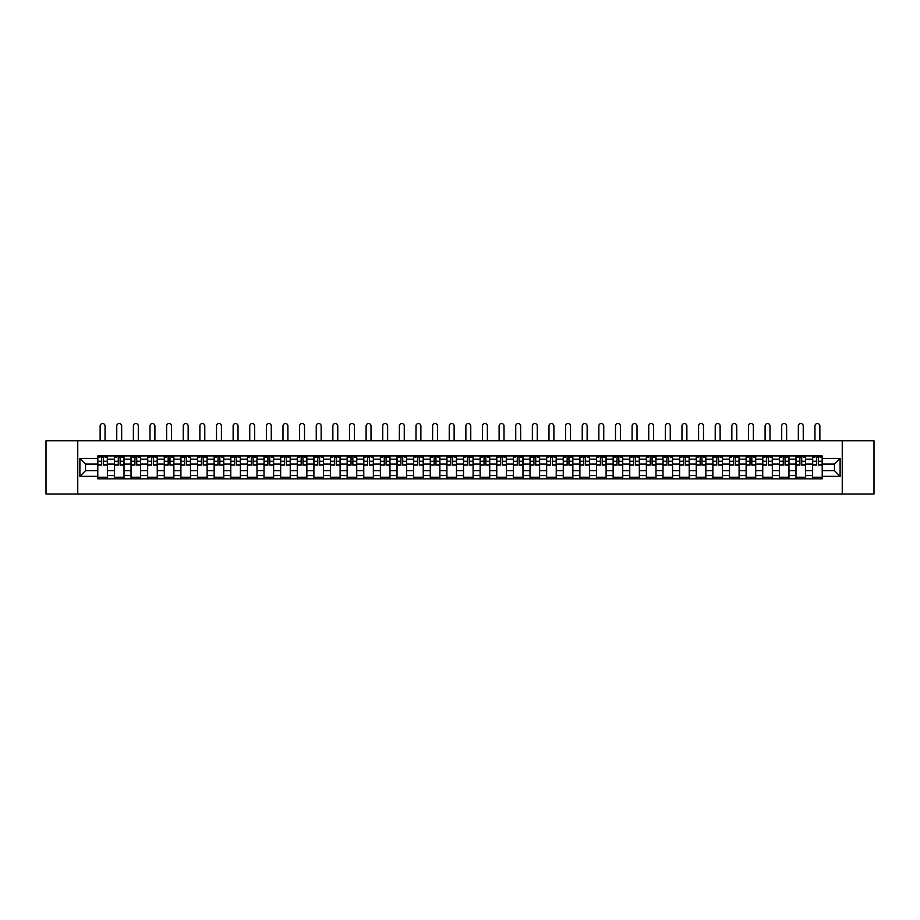 <?xml version="1.0" encoding="UTF-8"?>
<svg xmlns="http://www.w3.org/2000/svg" width="920" height="920" viewBox="0 0 920 920"><rect width="100%" height="100%" fill="white"/><g stroke="black" fill="none" stroke-linecap="round" stroke-linejoin="round"><path stroke-width="1.38" d="M842.248 494.017L874 494.017L874 440.737L46 440.737L46 494.017L842.248 494.017L842.248 440.737M114.413 478.837L114.413 459.172L107.376 459.172L107.376 478.837M107.376 459.172L107.376 455.929M114.413 459.172L114.413 455.929M124.004 455.929L124.004 478.837M131.042 478.837L131.042 455.929M140.633 455.929L140.633 478.837M147.66 478.837L147.66 455.929M157.251 455.929L157.251 478.837M164.289 478.837L164.289 455.929M173.88 455.929L173.88 478.837M180.906 478.837L180.906 455.929M190.498 455.929L190.498 478.837M197.535 478.837L197.535 455.929M207.126 455.929L207.126 478.837M214.153 478.837L214.153 455.929M223.744 455.929L223.744 478.837M230.782 478.837L230.782 455.929M240.373 455.929L240.373 478.837M247.411 478.837L247.411 455.929M256.99 455.929L256.99 478.837M264.029 478.837L264.029 455.929M273.619 455.929L273.619 478.837M280.657 478.837L280.657 455.929M290.248 455.929L290.248 478.837M297.275 478.837L297.275 455.929M306.866 455.929L306.866 478.837M313.904 478.837L313.904 455.929M323.495 455.929L323.495 478.837M330.522 478.837L330.522 455.929M340.112 455.929L340.112 478.837M347.15 478.837L347.15 455.929M356.741 455.929L356.741 478.837M363.768 478.837L363.768 455.929M373.359 455.929L373.359 478.837M380.397 478.837L380.397 455.929M389.988 455.929L389.988 478.837M397.026 478.837L397.026 455.929M406.617 455.929L406.617 478.837M413.643 478.837L413.643 455.929M423.234 455.929L423.234 478.837M430.272 478.837L430.272 455.929M439.863 455.929L439.863 478.837M446.89 478.837L446.89 455.929M456.481 455.929L456.481 478.837M463.519 478.837L463.519 455.929M473.11 455.929L473.11 478.837M480.136 478.837L480.136 455.929M489.727 455.929L489.727 478.837M496.765 478.837L496.765 455.929M506.356 455.929L506.356 478.837M513.383 478.837L513.383 455.929M522.974 455.929L522.974 478.837M530.012 478.837L530.012 455.929M539.603 455.929L539.603 478.837M546.641 478.837L546.641 455.929M556.232 455.929L556.232 478.837M563.259 478.837L563.259 455.929M572.849 455.929L572.849 478.837M579.887 478.837L579.887 455.929M589.478 455.929L589.478 478.837M596.505 478.837L596.505 455.929M606.096 455.929L606.096 478.837M613.134 478.837L613.134 455.929M622.725 455.929L622.725 478.837M629.751 478.837L629.751 455.929M639.342 455.929L639.342 478.837M646.38 478.837L646.38 455.929M655.971 455.929L655.971 478.837M663.009 478.837L663.009 455.929M672.589 455.929L672.589 478.837M679.627 478.837L679.627 455.929M689.218 455.929L689.218 478.837M696.256 478.837L696.256 455.929M705.847 455.929L705.847 478.837M712.873 478.837L712.873 455.929M722.464 455.929L722.464 478.837M729.502 478.837L729.502 455.929M739.093 455.929L739.093 478.837M746.12 478.837L746.12 455.929M755.711 455.929L755.711 478.837M762.749 478.837L762.749 455.929M772.34 455.929L772.34 478.837M779.366 478.837L779.366 455.929M788.957 455.929L788.957 478.837M795.995 478.837L795.995 455.929M805.586 455.929L805.586 478.837M812.624 478.837L812.624 455.929M812.624 470.683L805.586 470.683M795.995 470.683L788.957 470.683M779.366 470.683L772.34 470.683M762.749 470.683L755.711 470.683M746.12 470.683L739.093 470.683M729.502 470.683L722.464 470.683M712.873 470.683L705.847 470.683M696.256 470.683L689.218 470.683M679.627 470.683L672.589 470.683M663.009 470.683L655.971 470.683M646.38 470.683L639.342 470.683M629.751 470.683L622.725 470.683M613.134 470.683L606.096 470.683M596.505 470.683L589.478 470.683M579.887 470.683L572.849 470.683M563.259 470.683L556.232 470.683M546.641 470.683L539.603 470.683M530.012 470.683L522.974 470.683M513.383 470.683L506.356 470.683M496.765 470.683L489.727 470.683M480.136 470.683L473.11 470.683M463.519 470.683L456.481 470.683M446.89 470.683L439.863 470.683M430.272 470.683L423.234 470.683M413.643 470.683L406.617 470.683M397.026 470.683L389.988 470.683M380.397 470.683L373.359 470.683M363.768 470.683L356.741 470.683M347.15 470.683L340.112 470.683M330.522 470.683L323.495 470.683M313.904 470.683L306.866 470.683M297.275 470.683L290.248 470.683M280.657 470.683L273.619 470.683M264.029 470.683L256.99 470.683M247.411 470.683L240.373 470.683M230.782 470.683L223.744 470.683M214.153 470.683L207.126 470.683M197.535 470.683L190.498 470.683M180.906 470.683L173.88 470.683M164.289 470.683L157.251 470.683M147.66 470.683L140.633 470.683M131.042 470.683L124.004 470.683M114.413 470.683L107.376 470.683M812.624 464.071L805.586 464.071M795.995 464.071L788.957 464.071M779.366 464.071L772.34 464.071M762.749 464.071L755.711 464.071M746.12 464.071L739.093 464.071M729.502 464.071L722.464 464.071M712.873 464.071L705.847 464.071M696.256 464.071L689.218 464.071M679.627 464.071L672.589 464.071M663.009 464.071L655.971 464.071M646.38 464.071L639.342 464.071M629.751 464.071L622.725 464.071M613.134 464.071L606.096 464.071M596.505 464.071L589.478 464.071M579.887 464.071L572.849 464.071M563.259 464.071L556.232 464.071M546.641 464.071L539.603 464.071M530.012 464.071L522.974 464.071M513.383 464.071L506.356 464.071M496.765 464.071L489.727 464.071M480.136 464.071L473.11 464.071M463.519 464.071L456.481 464.071M446.89 464.071L439.863 464.071M430.272 464.071L423.234 464.071M413.643 464.071L406.617 464.071M397.026 464.071L389.988 464.071M380.397 464.071L373.359 464.071M363.768 464.071L356.741 464.071M347.15 464.071L340.112 464.071M330.522 464.071L323.495 464.071M313.904 464.071L306.866 464.071M297.275 464.071L290.248 464.071M280.657 464.071L273.619 464.071M264.029 464.071L256.99 464.071M247.411 464.071L240.373 464.071M230.782 464.071L223.744 464.071M214.153 464.071L207.126 464.071M197.535 464.071L190.498 464.071M180.906 464.071L173.88 464.071M164.289 464.071L157.251 464.071M147.66 464.071L140.633 464.071M131.042 464.071L124.004 464.071M114.413 464.071L107.376 464.071M85.537 470.683L97.784 470.683L97.784 464.071L85.537 464.071L85.537 470.683L79.89 476.33L79.89 458.424L97.784 458.424L97.784 464.071M822.216 464.071L822.216 470.683L834.463 470.683L834.463 464.071L822.216 464.071L822.216 455.929L97.784 455.929L97.784 458.424M822.216 458.424L840.109 458.424L840.109 476.33L822.216 476.33L822.216 470.683M97.784 470.683L97.784 478.837L822.216 478.837L822.216 476.33M97.784 476.33L79.89 476.33M77.751 494.017L77.751 440.737M107.376 477.238L97.784 477.238M101.683 457.527L103.488 457.527M124.004 477.238L114.413 477.238M118.3 457.527L120.117 457.527M140.633 477.238L131.042 477.238M134.929 457.527L136.735 457.527M157.251 477.238L147.66 477.238M151.547 457.527L153.364 457.527M173.88 477.238L164.289 477.238M168.176 457.527L169.981 457.527M190.498 477.238L180.906 477.238M184.793 457.527L186.611 457.527M207.126 477.238L197.535 477.238M201.422 457.527L203.239 457.527M223.744 477.238L214.153 477.238M218.052 457.527L219.857 457.527M240.373 477.238L230.782 477.238M234.669 457.527L236.486 457.527M256.99 477.238L247.411 477.238M251.298 457.527L253.103 457.527M273.619 477.238L264.029 477.238M267.915 457.527L269.733 457.527M290.248 477.238L280.657 477.238M284.544 457.527L286.35 457.527M306.866 477.238L297.275 477.238M301.162 457.527L302.979 457.527M323.495 477.238L313.904 477.238M317.791 457.527L319.608 457.527M340.112 477.238L330.522 477.238M334.42 457.527L336.225 457.527M356.741 477.238L347.15 477.238M351.037 457.527L352.854 457.527M373.359 477.238L363.768 477.238M367.666 457.527L369.472 457.527M389.988 477.238L380.397 477.238M384.284 457.527L386.101 457.527M406.617 477.238L397.026 477.238M400.913 457.527L402.718 457.527M423.234 477.238L413.643 477.238M417.53 457.527L419.347 457.527M439.863 477.238L430.272 477.238M434.159 457.527L435.965 457.527M456.481 477.238L446.89 477.238M450.777 457.527L452.594 457.527M473.11 477.238L463.519 477.238M467.406 457.527L469.223 457.527M489.727 477.238L480.136 477.238M484.035 457.527L485.841 457.527M506.356 477.238L496.765 477.238M500.652 457.527L502.469 457.527M522.974 477.238L513.383 477.238M517.281 457.527L519.087 457.527M539.603 477.238L530.012 477.238M533.899 457.527L535.716 457.527M556.232 477.238L546.641 477.238M550.528 457.527L552.333 457.527M572.849 477.238L563.259 477.238M567.145 457.527L568.962 457.527M589.478 477.238L579.887 477.238M583.774 457.527L585.58 457.527M606.096 477.238L596.505 477.238M600.392 457.527L602.209 457.527M622.725 477.238L613.134 477.238M617.021 457.527L618.838 457.527M639.342 477.238L629.751 477.238M633.65 457.527L635.456 457.527M655.971 477.238L646.38 477.238M650.268 457.527L652.084 457.527M672.589 477.238L663.009 477.238M666.896 457.527L668.702 457.527M689.218 477.238L679.627 477.238M683.514 457.527L685.331 457.527M705.847 477.238L696.256 477.238M700.143 457.527L701.948 457.527M722.464 477.238L712.873 477.238M716.76 457.527L718.577 457.527M739.093 477.238L729.502 477.238M733.389 457.527L735.206 457.527M755.711 477.238L746.12 477.238M750.019 457.527L751.824 457.527M772.34 477.238L762.749 477.238M766.636 457.527L768.453 457.527M788.957 477.238L779.366 477.238M783.265 457.527L785.07 457.527M805.586 477.238L795.995 477.238M799.882 457.527L801.699 457.527M822.216 477.238L812.624 477.238M816.511 457.527L818.317 457.527M79.89 458.424L85.537 464.071M834.463 470.683L840.109 476.33M834.463 464.071L840.109 458.424M105.041 440.737L105.041 425.983A2.449 2.449 88.9 0 0 102.58 423.534A2.449 2.449 88.9 0 0 100.13 425.983L100.13 440.737M103.488 465.083L103.488 456.032L107.329 456.032L107.329 465.083L103.488 465.083M101.683 457.412L103.488 457.412M99.234 457.412L99.969 457.412M105.19 457.412L105.938 457.412M101.683 456.032L97.842 456.032L97.842 465.083L101.683 465.083L101.683 456.032L103.488 456.032M121.659 440.737L121.659 425.983A2.449 2.449 88.9 0 0 119.209 423.534A2.449 2.449 88.9 0 0 116.759 425.983L116.759 440.737M120.117 465.083L120.117 456.032L123.947 456.032L123.947 465.083L120.117 465.083M118.3 457.412L120.117 457.412M115.851 457.412L116.598 457.412M121.82 457.412L122.567 457.412M118.3 456.032L114.471 456.032L114.471 465.083L118.3 465.083L118.3 456.032L120.117 456.032M138.287 440.737L138.287 425.983A2.449 2.449 88.9 0 0 135.838 423.534A2.449 2.449 88.9 0 0 133.377 425.983L133.377 440.737M136.735 465.083L136.735 456.032L140.576 456.032L140.576 465.083L136.735 465.083M134.929 457.412L136.735 457.412M132.48 457.412L133.227 457.412M138.448 457.412L139.184 457.412M134.929 456.032L131.088 456.032L131.088 465.083L134.929 465.083L134.929 456.032L136.735 456.032M154.905 440.737L154.905 425.983A2.449 2.449 88.9 0 0 152.455 423.534A2.449 2.449 88.9 0 0 150.006 425.983L150.006 440.737M153.364 465.083L153.364 456.032L157.193 456.032L157.193 465.083L153.364 465.083M151.547 457.412L153.364 457.412M149.097 457.412L149.845 457.412M155.066 457.412L155.814 457.412M151.547 456.032L147.717 456.032L147.717 465.083L151.547 465.083L151.547 456.032L153.364 456.032M171.534 440.737L171.534 425.983A2.449 2.449 88.9 0 0 169.084 423.534A2.449 2.449 88.9 0 0 166.635 425.983L166.635 440.737M169.981 465.083L169.981 456.032L173.822 456.032L173.822 465.083L169.981 465.083M168.176 457.412L169.981 457.412M165.727 457.412L166.474 457.412M171.695 457.412L172.442 457.412M168.176 456.032L164.335 456.032L164.335 465.083L168.176 465.083L168.176 456.032L169.981 456.032M188.151 440.737L188.151 425.983A2.449 2.449 88.9 0 0 185.702 423.534A2.449 2.449 88.9 0 0 183.252 425.983L183.252 440.737M186.611 465.083L186.611 456.032L190.452 456.032L190.452 465.083L186.611 465.083M184.793 457.412L186.611 457.412M182.344 457.412L183.091 457.412M188.312 457.412L189.06 457.412M184.793 456.032L180.964 456.032L180.964 465.083L184.793 465.083L184.793 456.032L186.611 456.032M204.78 440.737L204.78 425.983A2.449 2.449 88.9 0 0 202.331 423.534A2.449 2.449 88.9 0 0 199.881 425.983L199.881 440.737M203.239 465.083L203.239 456.032L207.069 456.032L207.069 465.083L203.239 465.083M201.422 457.412L203.239 457.412M198.973 457.412L199.72 457.412M204.941 457.412L205.689 457.412M201.422 456.032L197.581 456.032L197.581 465.083L201.422 465.083L201.422 456.032L203.239 456.032M221.409 440.737L221.409 425.983A2.449 2.449 88.9 0 0 218.948 423.534A2.449 2.449 88.9 0 0 216.499 425.983L216.499 440.737M219.857 465.083L219.857 456.032L223.698 456.032L223.698 465.083L219.857 465.083M218.052 457.412L219.857 457.412M215.59 457.412L216.338 457.412M221.559 457.412L222.306 457.412M218.052 456.032L214.21 456.032L214.21 465.083L218.052 465.083L218.052 456.032L219.857 456.032M238.027 440.737L238.027 425.983A2.449 2.449 88.9 0 0 235.577 423.534A2.449 2.449 88.9 0 0 233.128 425.983L233.128 440.737M236.486 465.083L236.486 456.032L240.315 456.032L240.315 465.083L236.486 465.083M234.669 457.412L236.486 457.412M232.219 457.412L232.967 457.412M238.188 457.412L238.935 457.412M234.669 456.032L230.839 456.032L230.839 465.083L234.669 465.083L234.669 456.032L236.486 456.032M254.656 440.737L254.656 425.983A2.449 2.449 88.9 0 0 252.206 423.534A2.449 2.449 88.9 0 0 249.745 425.983L249.745 440.737M253.103 465.083L253.103 456.032L256.945 456.032L256.945 465.083L253.103 465.083M251.298 457.412L253.103 457.412M248.848 457.412L249.584 457.412M254.817 457.412L255.553 457.412M251.298 456.032L247.457 456.032L247.457 465.083L251.298 465.083L251.298 456.032L253.103 456.032M271.273 440.737L271.273 425.983A2.449 2.449 88.9 0 0 268.824 423.534A2.449 2.449 88.9 0 0 266.374 425.983L266.374 440.737M269.733 465.083L269.733 456.032L273.562 456.032L273.562 465.083L269.733 465.083M267.915 457.412L269.733 457.412M265.466 457.412L266.214 457.412M271.434 457.412L272.182 457.412M267.915 456.032L264.086 456.032L264.086 465.083L267.915 465.083L267.915 456.032L269.733 456.032M287.902 440.737L287.902 425.983A2.449 2.449 88.9 0 0 285.453 423.534A2.449 2.449 88.9 0 0 282.992 425.983L282.992 440.737M286.35 465.083L286.35 456.032L290.191 456.032L290.191 465.083L286.35 465.083M284.544 457.412L286.35 457.412M282.095 457.412L282.842 457.412M288.063 457.412L288.811 457.412M284.544 456.032L280.703 456.032L280.703 465.083L284.544 465.083L284.544 456.032L286.35 456.032M304.52 440.737L304.52 425.983A2.449 2.449 88.9 0 0 302.07 423.534A2.449 2.449 88.9 0 0 299.621 425.983L299.621 440.737M302.979 465.083L302.979 456.032L306.82 456.032L306.82 465.083L302.979 465.083M301.162 457.412L302.979 457.412M298.712 457.412L299.46 457.412M304.681 457.412L305.428 457.412M301.162 456.032L297.332 456.032L297.332 465.083L301.162 465.083L301.162 456.032L302.979 456.032M321.149 440.737L321.149 425.983A2.449 2.449 88.9 0 0 318.699 423.534A2.449 2.449 88.9 0 0 316.25 425.983L316.25 440.737M319.608 465.083L319.608 456.032L323.438 456.032L323.438 465.083L319.608 465.083M317.791 457.412L319.608 457.412M315.341 457.412L316.089 457.412M321.31 457.412L322.058 457.412M317.791 456.032L313.95 456.032L313.95 465.083L317.791 465.083L317.791 456.032L319.608 456.032M337.766 440.737L337.766 425.983A2.449 2.449 88.9 0 0 335.317 423.534A2.449 2.449 88.9 0 0 332.867 425.983L332.867 440.737M336.225 465.083L336.225 456.032L340.066 456.032L340.066 465.083L336.225 465.083M334.42 457.412L336.225 457.412M331.959 457.412L332.706 457.412M337.928 457.412L338.675 457.412M334.42 456.032L330.579 456.032L330.579 465.083L334.42 465.083L334.42 456.032L336.225 456.032M354.395 440.737L354.395 425.983A2.449 2.449 88.9 0 0 351.946 423.534A2.449 2.449 88.9 0 0 349.497 425.983L349.497 440.737M352.854 465.083L352.854 456.032L356.684 456.032L356.684 465.083L352.854 465.083M351.037 457.412L352.854 457.412M348.588 457.412L349.335 457.412M354.556 457.412L355.304 457.412M351.037 456.032L347.208 456.032L347.208 465.083L351.037 465.083L351.037 456.032L352.854 456.032M371.024 440.737L371.024 425.983A2.449 2.449 88.9 0 0 368.563 423.534A2.449 2.449 88.9 0 0 366.114 425.983L366.114 440.737M369.472 465.083L369.472 456.032L373.313 456.032L373.313 465.083L369.472 465.083M367.666 457.412L369.472 457.412M365.217 457.412L365.953 457.412M371.174 457.412L371.921 457.412M367.666 456.032L363.825 456.032L363.825 465.083L367.666 465.083L367.666 456.032L369.472 456.032M387.642 440.737L387.642 425.983A2.449 2.449 88.9 0 0 385.192 423.534A2.449 2.449 88.9 0 0 382.743 425.983L382.743 440.737M386.101 465.083L386.101 456.032L389.93 456.032L389.93 465.083L386.101 465.083M384.284 457.412L386.101 457.412M381.834 457.412L382.582 457.412M387.803 457.412L388.55 457.412M384.284 456.032L380.454 456.032L380.454 465.083L384.284 465.083L384.284 456.032L386.101 456.032M404.271 440.737L404.271 425.983A2.449 2.449 88.9 0 0 401.822 423.534A2.449 2.449 88.9 0 0 399.36 425.983L399.36 440.737M402.718 465.083L402.718 456.032L406.559 456.032L406.559 465.083L402.718 465.083M400.913 457.412L402.718 457.412M398.463 457.412L399.211 457.412M404.432 457.412L405.168 457.412M400.913 456.032L397.072 456.032L397.072 465.083L400.913 465.083L400.913 456.032L402.718 456.032M420.888 440.737L420.888 425.983A2.449 2.449 88.9 0 0 418.439 423.534A2.449 2.449 88.9 0 0 415.989 425.983L415.989 440.737M419.347 465.083L419.347 456.032L423.177 456.032L423.177 465.083L419.347 465.083M417.53 457.412L419.347 457.412M415.081 457.412L415.828 457.412M421.049 457.412L421.797 457.412M417.53 456.032L413.701 456.032L413.701 465.083L417.53 465.083L417.53 456.032L419.347 456.032M437.517 440.737L437.517 425.983A2.449 2.449 88.9 0 0 435.068 423.534A2.449 2.449 88.9 0 0 432.618 425.983L432.618 440.737M435.965 465.083L435.965 456.032L439.806 456.032L439.806 465.083L435.965 465.083M434.159 457.412L435.965 457.412M431.71 457.412L432.457 457.412M437.678 457.412L438.426 457.412M434.159 456.032L430.318 456.032L430.318 465.083L434.159 465.083L434.159 456.032L435.965 456.032M454.135 440.737L454.135 425.983A2.449 2.449 88.9 0 0 451.685 423.534A2.449 2.449 88.9 0 0 449.236 425.983L449.236 440.737M452.594 465.083L452.594 456.032L456.435 456.032L456.435 465.083L452.594 465.083M450.777 457.412L452.594 457.412M448.327 457.412L449.075 457.412M454.296 457.412L455.043 457.412M450.777 456.032L446.947 456.032L446.947 465.083L450.777 465.083L450.777 456.032L452.594 456.032M470.764 440.737L470.764 425.983A2.449 2.449 88.9 0 0 468.315 423.534A2.449 2.449 88.9 0 0 465.865 425.983L465.865 440.737M469.223 465.083L469.223 456.032L473.053 456.032L473.053 465.083L469.223 465.083M467.406 457.412L469.223 457.412M464.956 457.412L465.704 457.412M470.925 457.412L471.672 457.412M467.406 456.032L463.565 456.032L463.565 465.083L467.406 465.083L467.406 456.032L469.223 456.032M487.381 440.737L487.381 425.983A2.449 2.449 88.9 0 0 484.932 423.534A2.449 2.449 88.9 0 0 482.482 425.983L482.482 440.737M485.841 465.083L485.841 456.032L489.681 456.032L489.681 465.083L485.841 465.083M484.035 457.412L485.841 457.412M481.574 457.412L482.322 457.412M487.542 457.412L488.29 457.412M484.035 456.032L480.194 456.032L480.194 465.083L484.035 465.083L484.035 456.032L485.841 456.032M504.01 440.737L504.01 425.983A2.449 2.449 88.9 0 0 501.561 423.534A2.449 2.449 88.9 0 0 499.111 425.983L499.111 440.737M502.469 465.083L502.469 456.032L506.299 456.032L506.299 465.083L502.469 465.083M500.652 457.412L502.469 457.412M498.203 457.412L498.95 457.412M504.171 457.412L504.919 457.412M500.652 456.032L496.823 456.032L496.823 465.083L500.652 465.083L500.652 456.032L502.469 456.032M520.639 440.737L520.639 425.983A2.449 2.449 88.9 0 0 518.178 423.534A2.449 2.449 88.9 0 0 515.729 425.983L515.729 440.737M519.087 465.083L519.087 456.032L522.928 456.032L522.928 465.083L519.087 465.083M517.281 457.412L519.087 457.412M514.832 457.412L515.568 457.412M520.789 457.412L521.536 457.412M517.281 456.032L513.441 456.032L513.441 465.083L517.281 465.083L517.281 456.032L519.087 456.032M537.257 440.737L537.257 425.983A2.449 2.449 88.9 0 0 534.808 423.534A2.449 2.449 88.9 0 0 532.358 425.983L532.358 440.737M535.716 465.083L535.716 456.032L539.545 456.032L539.545 465.083L535.716 465.083M533.899 457.412L535.716 457.412M531.449 457.412L532.197 457.412M537.418 457.412L538.165 457.412M533.899 456.032L530.069 456.032L530.069 465.083L533.899 465.083L533.899 456.032L535.716 456.032M553.886 440.737L553.886 425.983A2.449 2.449 88.9 0 0 551.436 423.534A2.449 2.449 88.9 0 0 548.976 425.983L548.976 440.737M552.333 465.083L552.333 456.032L556.174 456.032L556.174 465.083L552.333 465.083M550.528 457.412L552.333 457.412M548.078 457.412L548.826 457.412M554.047 457.412L554.783 457.412M550.528 456.032L546.687 456.032L546.687 465.083L550.528 465.083L550.528 456.032L552.333 456.032M570.503 440.737L570.503 425.983A2.449 2.449 88.9 0 0 568.054 423.534A2.449 2.449 88.9 0 0 565.604 425.983L565.604 440.737M568.962 465.083L568.962 456.032L572.792 456.032L572.792 465.083L568.962 465.083M567.145 457.412L568.962 457.412M564.696 457.412L565.443 457.412M570.664 457.412L571.412 457.412M567.145 456.032L563.316 456.032L563.316 465.083L567.145 465.083L567.145 456.032L568.962 456.032M587.132 440.737L587.132 425.983A2.449 2.449 88.9 0 0 584.683 423.534A2.449 2.449 88.9 0 0 582.233 425.983L582.233 440.737M585.58 465.083L585.58 456.032L589.421 456.032L589.421 465.083L585.58 465.083M583.774 457.412L585.58 457.412M581.325 457.412L582.072 457.412M587.293 457.412L588.041 457.412M583.774 456.032L579.933 456.032L579.933 465.083L583.774 465.083L583.774 456.032L585.58 456.032M603.75 440.737L603.75 425.983A2.449 2.449 88.9 0 0 601.3 423.534A2.449 2.449 88.9 0 0 598.851 425.983L598.851 440.737M602.209 465.083L602.209 456.032L606.05 456.032L606.05 465.083L602.209 465.083M600.392 457.412L602.209 457.412M597.942 457.412L598.69 457.412M603.911 457.412L604.658 457.412M600.392 456.032L596.562 456.032L596.562 465.083L600.392 465.083L600.392 456.032L602.209 456.032M620.379 440.737L620.379 425.983A2.449 2.449 88.9 0 0 617.929 423.534A2.449 2.449 88.9 0 0 615.48 425.983L615.48 440.737M618.838 465.083L618.838 456.032L622.668 456.032L622.668 465.083L618.838 465.083M617.021 457.412L618.838 457.412M614.571 457.412L615.319 457.412M620.54 457.412L621.287 457.412M617.021 456.032L613.18 456.032L613.18 465.083L617.021 465.083L617.021 456.032L618.838 456.032M637.008 440.737L637.008 425.983A2.449 2.449 88.9 0 0 634.547 423.534A2.449 2.449 88.9 0 0 632.097 425.983L632.097 440.737M635.456 465.083L635.456 456.032L639.296 456.032L639.296 465.083L635.456 465.083M633.65 457.412L635.456 457.412M631.189 457.412L631.936 457.412M637.157 457.412L637.905 457.412M633.65 456.032L629.809 456.032L629.809 465.083L633.65 465.083L633.65 456.032L635.456 456.032M653.625 440.737L653.625 425.983A2.449 2.449 88.9 0 0 651.176 423.534A2.449 2.449 88.9 0 0 648.726 425.983L648.726 440.737M652.084 465.083L652.084 456.032L655.914 456.032L655.914 465.083L652.084 465.083M650.268 457.412L652.084 457.412M647.818 457.412L648.565 457.412M653.786 457.412L654.534 457.412M650.268 456.032L646.438 456.032L646.438 465.083L650.268 465.083L650.268 456.032L652.084 456.032M670.255 440.737L670.255 425.983A2.449 2.449 88.9 0 0 667.793 423.534A2.449 2.449 88.9 0 0 665.344 425.983L665.344 440.737M668.702 465.083L668.702 456.032L672.543 456.032L672.543 465.083L668.702 465.083M666.896 457.412L668.702 457.412M664.447 457.412L665.183 457.412M670.415 457.412L671.151 457.412M666.896 456.032L663.056 456.032L663.056 465.083L666.896 465.083L666.896 456.032L668.702 456.032M686.872 440.737L686.872 425.983A2.449 2.449 88.9 0 0 684.422 423.534A2.449 2.449 88.9 0 0 681.973 425.983L681.973 440.737M685.331 465.083L685.331 456.032L689.16 456.032L689.16 465.083L685.331 465.083M683.514 457.412L685.331 457.412M681.064 457.412L681.812 457.412M687.033 457.412L687.78 457.412M683.514 456.032L679.684 456.032L679.684 465.083L683.514 465.083L683.514 456.032L685.331 456.032M703.501 440.737L703.501 425.983A2.449 2.449 88.9 0 0 701.051 423.534A2.449 2.449 88.9 0 0 698.591 425.983L698.591 440.737M701.948 465.083L701.948 456.032L705.789 456.032L705.789 465.083L701.948 465.083M700.143 457.412L701.948 457.412M697.693 457.412L698.441 457.412M703.662 457.412L704.409 457.412M700.143 456.032L696.302 456.032L696.302 465.083L700.143 465.083L700.143 456.032L701.948 456.032M720.119 440.737L720.119 425.983A2.449 2.449 88.9 0 0 717.669 423.534A2.449 2.449 88.9 0 0 715.219 425.983L715.219 440.737M718.577 465.083L718.577 456.032L722.418 456.032L722.418 465.083L718.577 465.083M716.76 457.412L718.577 457.412M714.311 457.412L715.058 457.412M720.279 457.412L721.027 457.412M716.76 456.032L712.931 456.032L712.931 465.083L716.76 465.083L716.76 456.032L718.577 456.032M736.747 440.737L736.747 425.983A2.449 2.449 88.9 0 0 734.298 423.534A2.449 2.449 88.9 0 0 731.848 425.983L731.848 440.737M735.206 465.083L735.206 456.032L739.036 456.032L739.036 465.083L735.206 465.083M733.389 457.412L735.206 457.412M730.94 457.412L731.688 457.412M736.908 457.412L737.656 457.412M733.389 456.032L729.548 456.032L729.548 465.083L733.389 465.083L733.389 456.032L735.206 456.032M753.365 440.737L753.365 425.983A2.449 2.449 88.9 0 0 750.915 423.534A2.449 2.449 88.9 0 0 748.466 425.983L748.466 440.737M751.824 465.083L751.824 456.032L755.665 456.032L755.665 465.083L751.824 465.083M750.019 457.412L751.824 457.412M747.557 457.412L748.305 457.412M753.526 457.412L754.273 457.412M750.019 456.032L746.178 456.032L746.178 465.083L750.019 465.083L750.019 456.032L751.824 456.032M769.994 440.737L769.994 425.983A2.449 2.449 88.9 0 0 767.544 423.534A2.449 2.449 88.9 0 0 765.095 425.983L765.095 440.737M768.453 465.083L768.453 456.032L772.282 456.032L772.282 465.083L768.453 465.083M766.636 457.412L768.453 457.412M764.186 457.412L764.934 457.412M770.155 457.412L770.902 457.412M766.636 456.032L762.806 456.032L762.806 465.083L766.636 465.083L766.636 456.032L768.453 456.032M786.623 440.737L786.623 425.983A2.449 2.449 88.9 0 0 784.162 423.534A2.449 2.449 88.9 0 0 781.712 425.983L781.712 440.737M785.07 465.083L785.07 456.032L788.911 456.032L788.911 465.083L785.07 465.083M783.265 457.412L785.07 457.412M780.815 457.412L781.551 457.412M786.772 457.412L787.52 457.412M783.265 456.032L779.424 456.032L779.424 465.083L783.265 465.083L783.265 456.032L785.07 456.032M803.24 440.737L803.24 425.983A2.449 2.449 88.9 0 0 800.791 423.534A2.449 2.449 88.9 0 0 798.341 425.983L798.341 440.737M801.699 465.083L801.699 456.032L805.529 456.032L805.529 465.083L801.699 465.083M799.882 457.412L801.699 457.412M797.433 457.412L798.181 457.412M803.401 457.412L804.149 457.412M799.882 456.032L796.053 456.032L796.053 465.083L799.882 465.083L799.882 456.032L801.699 456.032M819.869 440.737L819.869 425.983A2.449 2.449 88.9 0 0 817.42 423.534A2.449 2.449 88.9 0 0 814.959 425.983L814.959 440.737M818.317 465.083L818.317 456.032L822.158 456.032L822.158 465.083L818.317 465.083M816.511 457.412L818.317 457.412M814.062 457.412L814.809 457.412M820.03 457.412L820.766 457.412M816.511 456.032L812.67 456.032L812.67 465.083L816.511 465.083L816.511 456.032L818.317 456.032M795.995 459.172L788.957 459.172M779.366 459.172L772.34 459.172M762.749 459.172L755.711 459.172M746.12 459.172L739.093 459.172M729.502 459.172L722.464 459.172M712.873 459.172L705.847 459.172M696.256 459.172L689.218 459.172M679.627 459.172L672.589 459.172M663.009 459.172L655.971 459.172M646.38 459.172L639.342 459.172M629.751 459.172L622.725 459.172M613.134 459.172L606.096 459.172M596.505 459.172L589.478 459.172M579.887 459.172L572.849 459.172M563.259 459.172L556.232 459.172M546.641 459.172L539.603 459.172M530.012 459.172L522.974 459.172M513.383 459.172L506.356 459.172M496.765 459.172L489.727 459.172M480.136 459.172L473.11 459.172M463.519 459.172L456.481 459.172M446.89 459.172L439.863 459.172M430.272 459.172L423.234 459.172M413.643 459.172L406.617 459.172M397.026 459.172L389.988 459.172M380.397 459.172L373.359 459.172M363.768 459.172L356.741 459.172M347.15 459.172L340.112 459.172M330.522 459.172L323.495 459.172M313.904 459.172L306.866 459.172M297.275 459.172L290.248 459.172M280.657 459.172L273.619 459.172M264.029 459.172L256.99 459.172M247.411 459.172L240.373 459.172M230.782 459.172L223.744 459.172M214.153 459.172L207.126 459.172M197.535 459.172L190.498 459.172M180.906 459.172L173.88 459.172M164.289 459.172L157.251 459.172M147.66 459.172L140.633 459.172M131.042 459.172L124.004 459.172M812.624 459.172L805.586 459.172M795.995 475.582L788.957 475.582M779.366 475.582L772.34 475.582M762.749 475.582L755.711 475.582M746.12 475.582L739.093 475.582M729.502 475.582L722.464 475.582M712.873 475.582L705.847 475.582M696.256 475.582L689.218 475.582M679.627 475.582L672.589 475.582M663.009 475.582L655.971 475.582M646.38 475.582L639.342 475.582M629.751 475.582L622.725 475.582M613.134 475.582L606.096 475.582M596.505 475.582L589.478 475.582M579.887 475.582L572.849 475.582M563.259 475.582L556.232 475.582M546.641 475.582L539.603 475.582M530.012 475.582L522.974 475.582M513.383 475.582L506.356 475.582M496.765 475.582L489.727 475.582M480.136 475.582L473.11 475.582M463.519 475.582L456.481 475.582M446.89 475.582L439.863 475.582M430.272 475.582L423.234 475.582M413.643 475.582L406.617 475.582M397.026 475.582L389.988 475.582M380.397 475.582L373.359 475.582M363.768 475.582L356.741 475.582M347.15 475.582L340.112 475.582M330.522 475.582L323.495 475.582M313.904 475.582L306.866 475.582M297.275 475.582L290.248 475.582M280.657 475.582L273.619 475.582M264.029 475.582L256.99 475.582M247.411 475.582L240.373 475.582M230.782 475.582L223.744 475.582M214.153 475.582L207.126 475.582M197.535 475.582L190.498 475.582M180.906 475.582L173.88 475.582M164.289 475.582L157.251 475.582M147.66 475.582L140.633 475.582M131.042 475.582L124.004 475.582M114.413 475.582L107.376 475.582M812.624 475.582L805.586 475.582M103.488 464.864L107.329 464.864M103.488 461.265L107.329 461.265M97.842 464.864L101.683 464.864M97.842 461.265L101.683 461.265M120.117 464.864L123.947 464.864M120.117 461.265L123.947 461.265M114.471 464.864L118.3 464.864M114.471 461.265L118.3 461.265M136.735 464.864L140.576 464.864M136.735 461.265L140.576 461.265M131.088 464.864L134.929 464.864M131.088 461.265L134.929 461.265M153.364 464.864L157.193 464.864M153.364 461.265L157.193 461.265M147.717 464.864L151.547 464.864M147.717 461.265L151.547 461.265M169.981 464.864L173.822 464.864M169.981 461.265L173.822 461.265M164.335 464.864L168.176 464.864M164.335 461.265L168.176 461.265M186.611 464.864L190.452 464.864M186.611 461.265L190.452 461.265M180.964 464.864L184.793 464.864M180.964 461.265L184.793 461.265M203.239 464.864L207.069 464.864M203.239 461.265L207.069 461.265M197.581 464.864L201.422 464.864M197.581 461.265L201.422 461.265M219.857 464.864L223.698 464.864M219.857 461.265L223.698 461.265M214.21 464.864L218.052 464.864M214.21 461.265L218.052 461.265M236.486 464.864L240.315 464.864M236.486 461.265L240.315 461.265M230.839 464.864L234.669 464.864M230.839 461.265L234.669 461.265M253.103 464.864L256.945 464.864M253.103 461.265L256.945 461.265M247.457 464.864L251.298 464.864M247.457 461.265L251.298 461.265M269.733 464.864L273.562 464.864M269.733 461.265L273.562 461.265M264.086 464.864L267.915 464.864M264.086 461.265L267.915 461.265M286.35 464.864L290.191 464.864M286.35 461.265L290.191 461.265M280.703 464.864L284.544 464.864M280.703 461.265L284.544 461.265M302.979 464.864L306.82 464.864M302.979 461.265L306.82 461.265M297.332 464.864L301.162 464.864M297.332 461.265L301.162 461.265M319.608 464.864L323.438 464.864M319.608 461.265L323.438 461.265M313.95 464.864L317.791 464.864M313.95 461.265L317.791 461.265M336.225 464.864L340.066 464.864M336.225 461.265L340.066 461.265M330.579 464.864L334.42 464.864M330.579 461.265L334.42 461.265M352.854 464.864L356.684 464.864M352.854 461.265L356.684 461.265M347.208 464.864L351.037 464.864M347.208 461.265L351.037 461.265M369.472 464.864L373.313 464.864M369.472 461.265L373.313 461.265M363.825 464.864L367.666 464.864M363.825 461.265L367.666 461.265M386.101 464.864L389.93 464.864M386.101 461.265L389.93 461.265M380.454 464.864L384.284 464.864M380.454 461.265L384.284 461.265M402.718 464.864L406.559 464.864M402.718 461.265L406.559 461.265M397.072 464.864L400.913 464.864M397.072 461.265L400.913 461.265M419.347 464.864L423.177 464.864M419.347 461.265L423.177 461.265M413.701 464.864L417.53 464.864M413.701 461.265L417.53 461.265M435.965 464.864L439.806 464.864M435.965 461.265L439.806 461.265M430.318 464.864L434.159 464.864M430.318 461.265L434.159 461.265M452.594 464.864L456.435 464.864M452.594 461.265L456.435 461.265M446.947 464.864L450.777 464.864M446.947 461.265L450.777 461.265M469.223 464.864L473.053 464.864M469.223 461.265L473.053 461.265M463.565 464.864L467.406 464.864M463.565 461.265L467.406 461.265M485.841 464.864L489.681 464.864M485.841 461.265L489.681 461.265M480.194 464.864L484.035 464.864M480.194 461.265L484.035 461.265M502.469 464.864L506.299 464.864M502.469 461.265L506.299 461.265M496.823 464.864L500.652 464.864M496.823 461.265L500.652 461.265M519.087 464.864L522.928 464.864M519.087 461.265L522.928 461.265M513.441 464.864L517.281 464.864M513.441 461.265L517.281 461.265M535.716 464.864L539.545 464.864M535.716 461.265L539.545 461.265M530.069 464.864L533.899 464.864M530.069 461.265L533.899 461.265M552.333 464.864L556.174 464.864M552.333 461.265L556.174 461.265M546.687 464.864L550.528 464.864M546.687 461.265L550.528 461.265M568.962 464.864L572.792 464.864M568.962 461.265L572.792 461.265M563.316 464.864L567.145 464.864M563.316 461.265L567.145 461.265M585.58 464.864L589.421 464.864M585.58 461.265L589.421 461.265M579.933 464.864L583.774 464.864M579.933 461.265L583.774 461.265M602.209 464.864L606.05 464.864M602.209 461.265L606.05 461.265M596.562 464.864L600.392 464.864M596.562 461.265L600.392 461.265M618.838 464.864L622.668 464.864M618.838 461.265L622.668 461.265M613.18 464.864L617.021 464.864M613.18 461.265L617.021 461.265M635.456 464.864L639.296 464.864M635.456 461.265L639.296 461.265M629.809 464.864L633.65 464.864M629.809 461.265L633.65 461.265M652.084 464.864L655.914 464.864M652.084 461.265L655.914 461.265M646.438 464.864L650.268 464.864M646.438 461.265L650.268 461.265M668.702 464.864L672.543 464.864M668.702 461.265L672.543 461.265M663.056 464.864L666.896 464.864M663.056 461.265L666.896 461.265M685.331 464.864L689.16 464.864M685.331 461.265L689.16 461.265M679.684 464.864L683.514 464.864M679.684 461.265L683.514 461.265M701.948 464.864L705.789 464.864M701.948 461.265L705.789 461.265M696.302 464.864L700.143 464.864M696.302 461.265L700.143 461.265M718.577 464.864L722.418 464.864M718.577 461.265L722.418 461.265M712.931 464.864L716.76 464.864M712.931 461.265L716.76 461.265M735.206 464.864L739.036 464.864M735.206 461.265L739.036 461.265M729.548 464.864L733.389 464.864M729.548 461.265L733.389 461.265M751.824 464.864L755.665 464.864M751.824 461.265L755.665 461.265M746.178 464.864L750.019 464.864M746.178 461.265L750.019 461.265M768.453 464.864L772.282 464.864M768.453 461.265L772.282 461.265M762.806 464.864L766.636 464.864M762.806 461.265L766.636 461.265M785.07 464.864L788.911 464.864M785.07 461.265L788.911 461.265M779.424 464.864L783.265 464.864M779.424 461.265L783.265 461.265M801.699 464.864L805.529 464.864M801.699 461.265L805.529 461.265M796.053 464.864L799.882 464.864M796.053 461.265L799.882 461.265M818.317 464.864L822.158 464.864M818.317 461.265L822.158 461.265M812.67 464.864L816.511 464.864M812.67 461.265L816.511 461.265"/></g></svg>
